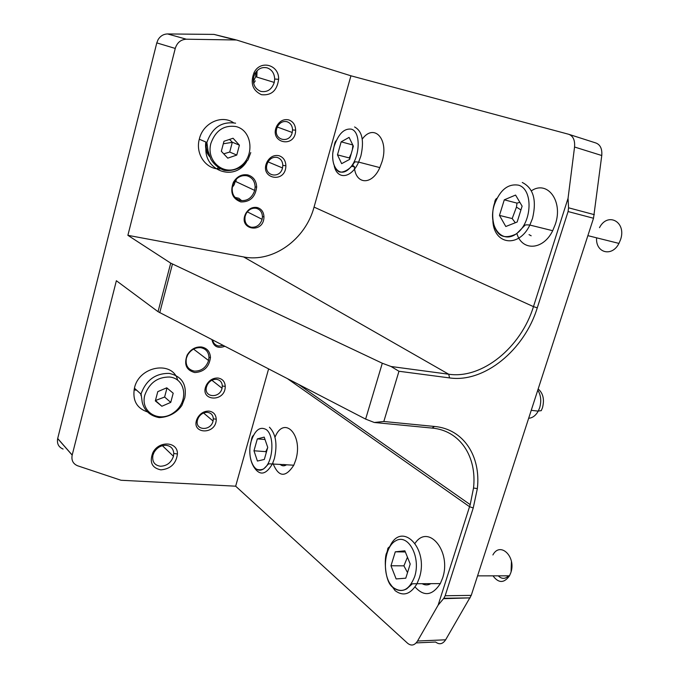 <?xml version="1.0" encoding="UTF-8"?>
<svg xmlns="http://www.w3.org/2000/svg" width="679" height="679" viewBox="0 0 679 679"><rect width="100%" height="100%" fill="white"/><g stroke="black" fill="none" stroke-linecap="round" stroke-linejoin="round"><path stroke-width="1.02" d="M140.765 393.913L140.994 395.543M155.33 400.899L157.783 391.639L166.745 387.811L173.196 393.217L170.752 402.392L161.857 406.246L155.33 400.899M147.037 411.788C136.581 408.02 132.371 400.143 134.417 388.176L134.493 387.887C139.263 365.871 172.704 360.362 177.677 380.121M155.432 400.534L164.615 397.028L170.752 402.392M155.788 400.831L161.857 406.246M164.615 397.028L167 388.023M205.839 142.013C204.931 147.844 206.255 152.792 209.811 156.866M221.337 151.281L223.977 141.274L233.058 138.244L239.407 145.162L236.767 155.067L227.762 158.148L221.337 151.281M220.31 168.918C206.408 169.869 195.145 154.362 199.295 139.212L199.38 138.889C203.038 123.018 221.71 114.395 233.542 122.755M223.731 153.836L229.714 152.045L236.767 155.067M229.714 152.045L232.32 142.234L239.407 145.162M232.32 142.234L229.527 139.424M537.785 390.119C540.951 395.186 541.57 401.077 539.652 407.79L538.235 411.135C535.714 415.59 532.523 417.975 528.661 418.281M538.303 411.007L541.256 410.659L542.487 407.731C544.592 399.498 543.149 393.243 538.158 388.965M422.151 583.702C425.046 585.34 427.948 585.323 430.851 583.651M492.895 554.947C500.194 541.061 516.575 556.916 510.778 572.813L509.471 575.834C504.039 583.32 498.547 583.32 492.988 575.851M511.092 571.379L511.431 561.491M498.267 575.843C501.747 579.195 505.193 579.187 508.613 575.834M410.209 564.028L405.779 578.194L396.129 578.932L390.977 565.768L395.297 551.815L404.879 550.813L410.209 564.028M415.124 543.217C428.432 523.271 451.866 551.628 442.555 578.185L440.315 583.592C432.37 595.729 423.942 596.849 415.039 586.928M405.346 551.959L395.297 551.815M407.459 557.213L403.912 565.845L390.977 565.768M403.912 565.845L407.527 572.601M599.489 227.66C607.773 211.5 626.912 222.067 620.479 239.84L618.951 243.405C612.008 257.392 595.407 252.868 596.595 237.82M499.464 215.404L504.293 199.821L515.573 195.068L522.117 206.153L517.16 222.016L505.796 226.506L499.464 215.404L512.187 218.562L515.31 222.746M531.385 190.816C547.359 179.842 563.392 201.171 555.337 224.248L552.698 230.699C543.217 250.364 521.981 251.366 516.897 233.551M519.859 202.325L516.999 203.123L516.456 207.12L512.187 218.562M516.999 203.123L504.293 199.821M337.48 154.863L341.164 141.826L349.082 137.396L353.369 146.172L349.609 159.395L341.647 163.656L337.48 154.863L349.227 157.935L349.804 158.699M362.255 139.102C373.993 122.84 389.169 139.102 382.073 161.577L379.833 167.603C371.812 185.978 355.21 184.578 354.319 166.397M352.927 164.428L353.436 166.678L351.595 166.211M352.893 145.196L352.393 149.601M351.213 153.734L349.227 157.935M352.774 144.966L341.164 141.826M253.971 450.78L257.333 438.889L264.199 437.115L267.738 447.41L264.318 459.454L257.417 461.049L253.971 450.78L265.778 451.645L266.295 452.486M275.173 436.818C284.357 414.954 303.471 435.341 295.738 460.039L293.795 465.208C285.452 477.982 278.466 477.244 272.831 462.985M267.662 447.69L265.778 451.645M265.022 439.508L257.333 438.889M449.566 377.914C484.314 383.049 524.392 349.999 537.276 307.833L568.085 211.551L568.561 207.799L568.051 198.302L533.465 306.628C521.039 347.376 482.251 379.272 448.709 374.222L391.079 366.507L398.963 371.26L449.566 377.914L448.709 374.222L243.608 256.934C273.06 262.943 305.558 239.314 314.054 207.095L350.933 75.802L568.646 134.264C573.127 135.919 575.096 140.171 574.553 147.02L568.051 198.302M63.088 449.057C58.581 447.138 56.781 443.642 57.673 438.575L156.79 42.896L175.25 48.438L127.881 235.324L243.608 256.934M127.881 235.324L170.718 263.138L158.037 311.678L365.625 419.104L374.282 422.482L432.039 428.076C460.158 430.503 477.082 456.806 473.526 488.023L470.207 504.633L438.133 605.15L443.837 598.284L445.152 595.755L473.238 507.96L477.354 488.608C481.071 456.305 463.647 429.026 434.526 426.463L383.822 421.489L374.282 422.482M391.079 366.507L382.294 363.24L170.718 263.138M569.231 134.45L595.772 142.946C600.287 144.61 602.281 148.794 601.764 155.516L593.514 218.256L471.243 595.381L445.645 639.796C442.716 644.15 439.381 644.897 435.638 642.028L416.185 642.903M438.133 605.15L417.543 641.018C414.623 645.449 411.321 646.204 407.621 643.285L235.664 486.189L268.587 368.96M156.79 42.896L158.02 39.781C160.295 36.004 163.486 34.06 167.603 33.95L214.012 34.4L235.588 39.747M350.933 75.802L236.479 39.985L186.335 39.204L167.603 33.95M175.25 48.438C177.092 42.624 180.792 39.552 186.335 39.204M158.037 311.678L116.372 280.733L72.195 455.032L57.69 438.498M257.12 70.701L256.764 77.067M255.287 80.852L253.64 83.313M216.847 168.74L218.205 167.696M236.326 179.129L235.893 181.607M235.002 197.385L238.787 198.26L241.766 200.738M136.64 390.179L134.052 389.941M72.195 455.032L72.169 455.108C71.236 460.311 73.06 463.867 77.652 465.794L120.998 480.257L235.664 486.189M218.069 378.042C213.206 377.821 209.361 380.07 206.535 384.781C198.132 401.136 225.411 403.173 225.25 386.368C224.944 381.632 222.551 378.848 218.069 378.042M201.468 346.986C195.425 346.604 190.655 349.312 187.158 355.109C183.746 364.47 186.301 370.284 194.814 372.559C203.972 371.965 209.183 366.949 210.465 357.527C210.066 351.603 207.07 348.089 201.468 346.986M211.941 339.687C213.529 346.579 217.806 348.794 224.774 346.315M160.847 469.868C170.624 468.977 176.158 463.672 177.431 453.971C177.915 441.494 158.767 440.348 152.817 452.766C149.27 462.272 151.952 467.975 160.847 469.868M209.022 411.118C204.158 410.99 200.322 413.273 197.513 417.975C189.169 434.212 216.414 435.74 216.236 419.206C215.914 414.529 213.512 411.839 209.022 411.118M278.848 155.678C274.01 154.829 270.132 156.815 267.212 161.619C258.351 178.713 285.817 184.399 285.876 165.693C285.63 160.465 283.287 157.121 278.848 155.678M261.474 94.695C271.388 95.731 277.1 90.596 278.611 79.299C279.315 64.853 260.481 59.455 254.056 72.594C250.076 83.11 252.554 90.477 261.474 94.695M247.818 174.927C241.809 173.951 237.005 176.404 233.406 182.286C229.799 192.098 232.269 198.65 240.799 201.926C250.008 202.121 255.304 197.173 256.67 187.073C256.331 180.69 253.377 176.642 247.818 174.927M257.061 207.494C252.359 206.815 248.599 208.792 245.79 213.427C237.294 229.808 263.978 234.51 263.961 216.822C263.698 211.856 261.398 208.75 257.061 207.494M288.634 119.869C283.805 118.918 279.926 120.854 276.981 125.674C268.052 142.887 295.543 149.193 295.637 130.164C295.399 124.851 293.065 121.422 288.634 119.869M207.536 412.357C211.144 412.934 213.07 415.09 213.325 418.833L213.062 421.031C210.838 431.505 194.5 430.571 197.487 420.029L198.327 417.848C200.568 414.088 203.641 412.263 207.536 412.357M216.559 379.349C220.149 379.994 222.075 382.218 222.33 386.02L222.05 388.252C219.801 398.845 203.462 397.605 206.484 386.954L207.324 384.747C209.582 380.978 212.663 379.171 216.559 379.349M277.176 157.435C280.733 158.589 282.617 161.254 282.82 165.455L282.506 167.951C280.054 179.375 263.724 175.988 266.94 164.581L267.865 162.196C270.2 158.343 273.306 156.756 277.176 157.435M286.937 121.702C290.485 122.933 292.36 125.683 292.556 129.944L292.233 132.49C289.755 144.05 273.433 140.298 276.676 128.772L277.609 126.345C279.96 122.492 283.067 120.938 286.937 121.702M166.049 445.297C170.828 445.95 173.408 448.683 173.782 453.479L173.459 456.271C171.218 462.645 166.881 465.981 160.439 466.252C154.464 465.285 151.952 461.627 152.911 455.286L153.989 452.503C156.9 447.665 160.923 445.263 166.049 445.297M267.195 67.875C271.906 69.657 274.401 73.374 274.681 79.044L274.257 82.422C271.821 89.475 267.356 92.48 260.889 91.419C254.939 88.991 252.537 84.128 253.7 76.854L254.939 73.655C258.02 68.655 262.111 66.729 267.195 67.875M253.352 81.556L255.66 76.727L255.975 72.025M208.937 154.362C206.535 150.823 205.669 146.783 206.348 142.234M531.165 235.791L529.034 234.637M240.341 200.526C233.907 198.37 231.293 193.49 232.49 185.893L233.78 182.549C237.073 177.16 241.486 174.91 247.003 175.802C252.113 177.372 254.82 181.081 255.134 186.946L254.71 190.417C252.121 197.861 247.334 201.239 240.341 200.526M232.176 187.54L234.221 184.68L235.791 179.689M219.623 168.562L219.071 168.918M251.111 227.202C246.222 225.632 244.236 221.957 245.161 216.185L246.146 213.639C248.658 209.488 252.028 207.715 256.255 208.317C260.142 209.446 262.204 212.23 262.442 216.686L262.119 219.325C260.125 225.038 256.458 227.66 251.111 227.202M240.383 200.534L236.521 198.777M223.085 345.441L218.791 346.01C215.464 345.416 213.401 343.43 212.595 340.026M194.398 371.124C187.947 369.69 185.274 365.404 186.377 358.266L187.582 355.125C190.791 349.821 195.17 347.334 200.712 347.673C205.856 348.692 208.606 351.917 208.979 357.349L208.589 360.532C206.11 367.645 201.374 371.175 194.398 371.124M141.071 393.828L142.217 402.189C143.125 405.881 146.087 415.158 159.166 417.602C172.856 416.974 179.646 408.809 181.955 405.312L184.815 397.809C186.997 384.339 181.777 376.2 169.173 373.391C155.483 373.263 146.121 380.079 141.071 393.828M169.614 377.023C186.105 378.559 188.821 401.883 174.079 412.357C159.718 423.535 139.984 412.34 144.814 395.102C149.27 382.964 157.536 376.938 169.614 377.023M235.588 123.188C221.863 121.159 212.332 127.482 206.985 142.149L206.9 142.471C199.524 168.188 232.753 183.636 246.477 161.933M236.148 126.591C252.647 130.58 254.888 156.985 239.899 166.652C225.284 177.151 205.703 161.958 210.897 143.354C215.616 130.41 224.036 124.817 236.148 126.591M419.223 578.236C429.417 548.377 401.552 520.25 389.771 546.637C386.733 548.827 388.515 547.851 386.801 552.689C384.229 555.982 384.093 582.514 393.396 587.734C397.699 590.976 402.129 591.358 406.696 588.863L412.382 583.779L416.982 583.728L419.223 578.236M389.322 582.667L395.102 590.645C403.284 596.68 410.574 594.371 416.982 583.728L440.315 583.592M393.421 587.658C381.649 577.914 383.211 547.393 395.713 540.807C408.104 533.134 421.15 556.916 414.665 576.649C409.335 589.915 402.257 593.582 393.421 587.658M492.878 221.082C493.981 244.72 518.858 248.395 529.849 225.055L532.497 218.494C536.868 200.135 533.465 188.125 522.278 182.473M518.646 185.197C533.312 189.416 532.2 222.228 516.889 233.381C501.908 245.195 487.395 225.971 494.312 204.863C499.922 189.95 508.036 183.398 518.646 185.197M334.289 166.219C337.531 180.198 351.646 178.254 358.639 162.094L360.88 155.975C364.292 140.765 362.196 131.098 354.591 126.965M351.416 129.163C361.44 131.972 359.98 158.793 349.176 168.715C338.583 179.188 328.857 164.182 334.119 146.46C338.337 133.924 344.109 128.161 351.416 129.163M286.614 464.733C284.263 466.312 282.065 466.167 280.011 464.292M282.973 464.487L285.494 464.657M253.513 466.456C259.488 476.072 265.812 475.181 272.466 463.791L274.401 458.554C277.55 444.397 275.895 433.949 269.444 427.218M266.321 429.612C274.885 435.859 273.221 462.365 263.808 468.697C254.566 475.665 246.426 457.247 251.205 441.155C255.024 429.96 260.065 426.115 266.321 429.612M537.276 307.833L533.465 306.628L314.054 207.095M594.312 214.657L568.561 207.799M574.553 147.02L601.764 155.516M568.085 211.551L593.514 218.256M287.735 378.857L469.571 506.712L473.238 507.96M434.526 426.463L432.039 428.076M443.531 598.683L470.097 597.868M471.243 595.381L445.152 595.755M445.645 639.796L417.543 641.018M214.012 34.4L233.695 39.543M159.735 312.705L172.458 264.08M382.294 363.24L365.625 419.104M383.822 421.489L398.963 371.26M140.994 394.126L134.417 388.176M165.353 388.405L166.932 388.184M199.295 139.212L206.9 142.471L208.012 150.865L210.863 159.2C213.978 164.403 218.4 168.112 224.138 170.344C230.47 171.159 236.479 169.758 242.148 166.143L247.996 159.905L250.772 152.571M223.323 143.761L232.277 142.344M531.241 410.32L538.235 411.135M477.566 575.868L509.471 575.834M587.87 235.647L618.951 243.405M552.698 230.699L529.849 225.055C526.887 224.724 525.24 224.817 524.901 225.318L516.541 233.814C509.912 237.056 504.556 237.506 500.491 235.172C492.139 229.222 491.044 213.036 494.651 202.809C494.889 200.39 495.678 198.871 497.02 198.251M520.929 209.947L516.456 207.12M379.833 167.603L358.639 162.094C354.769 162.086 355.694 160.66 352.936 164.411C350.737 168.638 342.021 174.18 338.269 171.363C334.136 167.917 332.294 161.891 332.744 153.284C335.053 141.402 334.789 142.276 336.292 140.553M293.795 465.208L268.706 463.791L263.562 469.011C259.539 470.428 256.373 469.843 254.056 467.262C250.661 462.017 249.312 455.176 250.016 446.748C252.333 436.011 251.561 437.522 253.53 435.231M473.526 488.023L477.354 488.608M470.182 597.868L443.837 598.284M298.794 384.569L470.207 504.633M72.169 455.108L57.673 438.575M198.327 417.848L197.513 417.975M213.325 418.833L216.236 419.206M213.062 421.031L203.573 413.002M207.324 384.747L206.535 384.781M222.33 386.02L225.25 386.368M222.05 388.252L211.882 380.248M267.865 162.196L267.212 161.619M282.82 165.455L285.876 165.693M282.506 167.951L268.035 161.882M277.609 126.345L276.981 125.674M292.556 129.944L295.637 130.164M292.233 132.49L277.287 127.007M153.989 452.503L152.817 452.766M173.782 453.479L177.431 453.971M173.459 456.271L162.383 445.679M254.939 73.655L254.056 72.594M274.681 79.044L278.611 79.299M274.257 82.422L255.66 76.727M255.134 186.946L256.67 187.073M235.486 181.412L254.71 190.417M262.442 216.686L263.961 216.822M247.317 211.865L262.119 219.325M187.582 355.125L187.158 355.109M208.979 357.349L210.465 357.527M193.557 349.099L208.589 360.532"/></g></svg>
